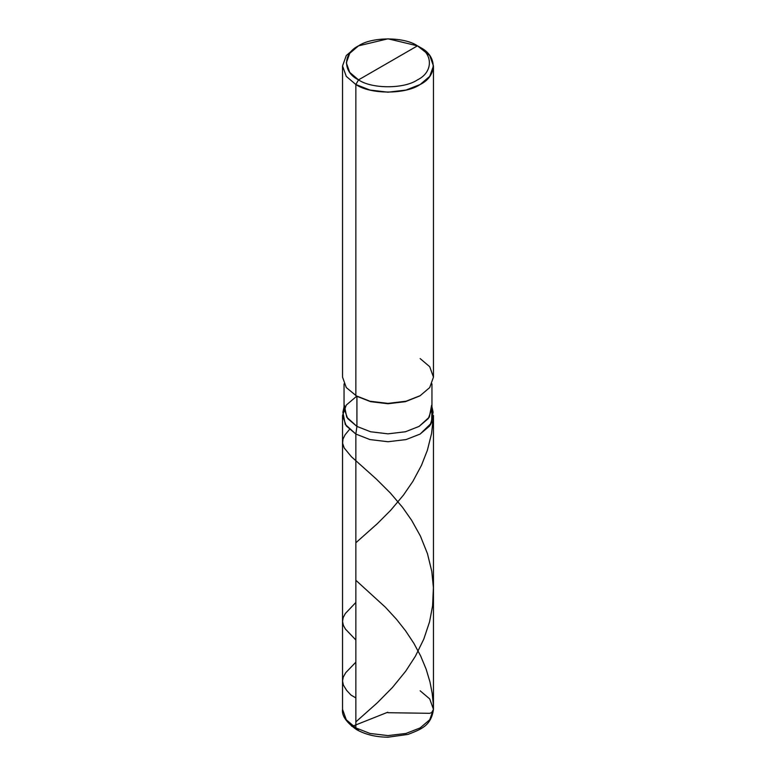 <?xml version="1.0" encoding="UTF-8"?>
<svg xmlns="http://www.w3.org/2000/svg" width="776" height="776" viewBox="0 0 776 776"><rect width="100%" height="100%" fill="white"/><g stroke="black" fill="none" stroke-linecap="round" stroke-linejoin="round"><path stroke-width="1.16" d="M358.531 729.459L356.64 729.644L355.854 727.907L355.854 434.056L346.28 425.917L342.536 415.49L346.28 405.072L355.854 396.934L346.28 405.072L342.536 415.49L346.28 425.917L355.854 434.056L369.948 439.575L388 441.738L406.052 439.575L420.146 434.056L429.72 425.917L433.464 415.49L433.464 709.351L429.72 698.924L420.146 690.795M355.854 727.907L369.948 733.436L388 735.6L406.052 733.436L420.146 727.907L429.72 719.779L433.464 709.351L429.72 719.779L420.146 727.907L406.052 733.436L388 735.6L369.948 733.436L355.854 727.907L346.28 719.779L342.536 709.351L346.28 719.779L355.854 727.907L355.854 434.056L369.948 439.575L388 441.738L406.052 439.575L420.146 434.056L431.669 422.794L431.941 408.768L431.669 422.794L420.146 434.056L406.052 439.575L388 441.738L369.948 439.575L355.854 434.056L346.28 425.917L342.536 415.49L342.536 709.351C341.634 715.685 346.329 722.456 356.64 729.644L355.854 727.907M388 62.856L358.531 79.87C342.633 72.216 342.633 53.505 358.531 45.842C371.791 36.666 404.209 36.666 417.469 45.842L358.531 79.87L355.854 84.516L369.948 90.045L388 92.198L406.052 90.045L420.146 84.516L429.72 76.378L433.464 65.95L429.72 55.532L417.469 45.852C433.367 53.505 433.367 72.216 417.469 79.87C404.209 89.046 371.791 89.046 358.531 79.87C371.791 89.046 404.209 89.046 417.469 79.87C433.367 72.216 433.367 53.505 417.469 45.842L388 62.856M431.601 405.315L429.312 417.129L419.079 426.412L405.45 431.757L388 433.842L370.55 431.757L356.921 426.412L355.854 434.056L369.948 439.575L388 441.738L406.052 439.575L420.146 434.056L430.738 424.443L433.105 412.221L431.951 406.886M431.951 383.858L431.951 408.477L428.333 418.555L419.079 426.412L405.45 431.757L388 433.842L370.55 431.757L356.921 426.412L356.921 396.313L370.55 401.658L388 403.743L405.45 401.658L419.603 396.002M420.146 395.692L405.45 401.658L388 403.743L370.55 401.658L355.854 395.692L369.948 401.221L388 403.384L406.052 401.221L420.146 395.692L429.72 387.563L433.464 377.136L429.72 366.709L420.146 358.58M433.464 65.95L433.464 377.136L429.72 387.563L420.146 395.692L406.052 401.221L388 403.384L369.948 401.221L355.854 395.692L355.854 84.516C370.317 94.526 405.683 94.526 420.146 84.516C437.489 76.155 437.489 55.746 420.146 47.394L417.469 45.842L388 38.8L358.531 45.842L349.753 53.302L346.329 62.856L349.753 72.42L358.531 79.87L355.854 84.516L346.28 76.378L342.536 65.95L346.28 55.532L355.854 47.394L346.28 55.532L342.536 65.95L346.28 76.378L355.854 84.516L355.854 395.692L356.921 396.313L346.28 387.563L342.536 377.136L342.536 65.95M344.399 405.315L346.688 417.129L356.921 426.412L355.854 434.056L345.262 424.443L342.895 412.221L344.059 408.768M344.049 383.858L344.049 408.477L347.667 418.555L356.921 426.412L356.921 396.313M355.854 697.915L350.995 695.073L346.659 690.407L343.399 685.121L342.536 680.94L343.283 677.05L345.718 672.695L355.854 662.18M387.738 712.232L353.264 725.948L351.673 726.249L352.042 725.414M355.854 721.884L377.349 702.765L392.598 687.313L405.712 671.172L415.402 656.215L423.803 639.094L429.565 621.828L432.591 605.813L433.406 587.636L431.795 571.427L427.489 553.734L420.369 535.964L411.59 520.23L402.501 507.291L390.347 492.993L376.302 479.025L351.402 456.725L344.195 447.975L342.594 443.193L343.011 439.032L345.136 434.735L349.491 429.448M387.99 712.707L429.642 713.309L431.611 712.659L433.367 709.594L433.26 703.774L432.183 693.288L429.982 681.988L426.131 669.125L420.611 655.875L413.86 643.314L405.586 630.82L396.555 619.364L385.381 607.21L355.854 580.283M355.854 542.773L377.272 523.722L390.755 510.22L403.442 495.127L412.929 481.275L421.465 465.357L427.392 450.196L431.582 433.464L433.357 417.275M355.854 639.987L345.456 629.103L343.37 625.34L342.536 621.44L343.215 617.541L345.359 613.506L355.854 602.477M433.464 709.351C431.146 725.861 421.203 729.207 408.079 734.397L388.058 737.2C375.982 737.122 365.506 734.61 356.64 729.644M417.469 45.852L420.146 47.394M344.049 406.886L342.895 412.221M358.531 45.852L355.854 47.394"/></g></svg>
